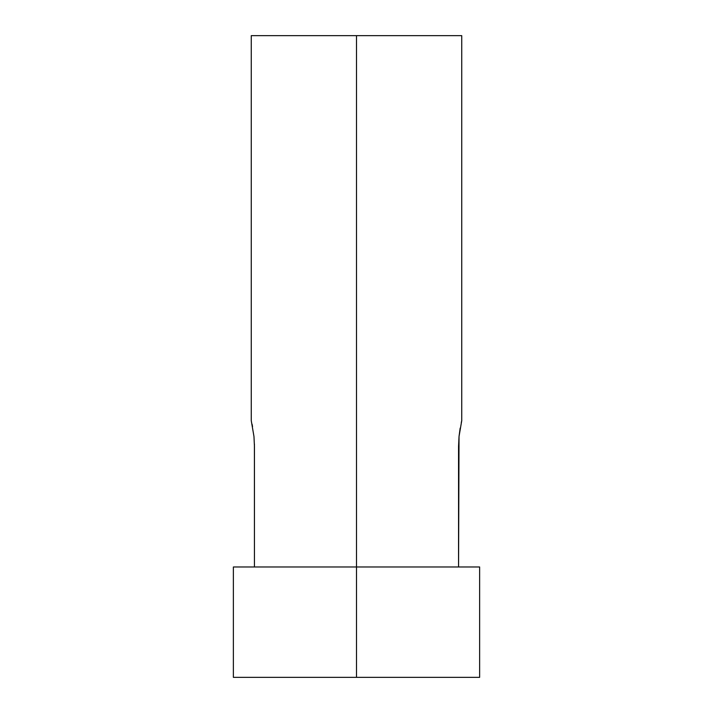 <?xml version="1.0" encoding="UTF-8"?>
<svg xmlns="http://www.w3.org/2000/svg" width="713" height="713" viewBox="0 0 713 713"><rect width="100%" height="100%" fill="white"/><g stroke="black" fill="none" stroke-linecap="round" stroke-linejoin="round"><path stroke-width="1.07" d="M458.557 446.338L459.029 436.499L458.557 566.978L458.557 446.338L459.029 436.499L461.739 420.67L461.739 35.65L356.5 35.65L356.5 566.978L233.374 566.978L233.374 677.35L356.5 677.35L356.5 566.978L356.5 677.35L479.626 677.35L479.626 566.978L356.5 566.978L479.626 566.978L479.626 677.35L233.374 677.35L233.374 566.978L356.5 566.978L356.5 35.65L251.261 35.65L461.739 35.65M251.261 35.65L251.261 420.67L253.971 436.499L254.443 446.338L254.443 566.978L254.416 444.092M252.545 426.597L252.063 424.173M251.261 420.67L253.971 436.499L254.443 446.338L253.962 436.463M461.275 422.631L461.739 420.67M459.029 436.499L460.179 428.112"/></g></svg>
